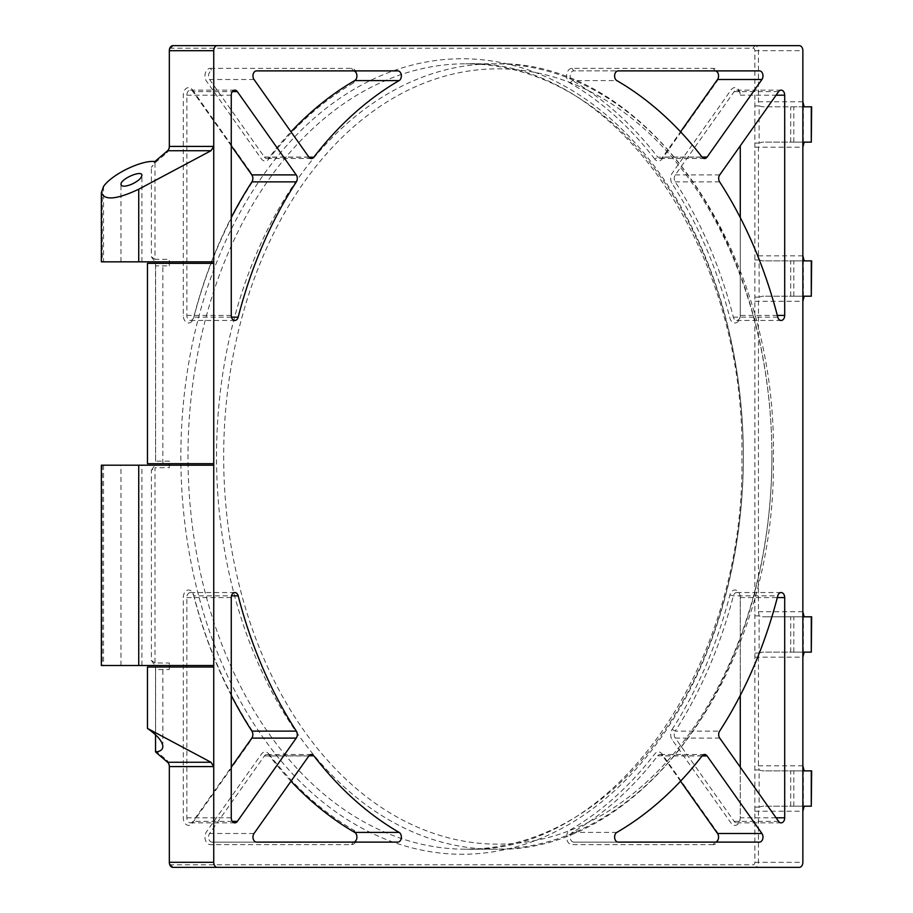 <?xml version="1.0" encoding="UTF-8"?>
<svg xmlns="http://www.w3.org/2000/svg" width="913" height="913" viewBox="0 0 913 913"><rect width="100%" height="100%" fill="white"/><g stroke="black" fill="none" stroke-linecap="round" stroke-linejoin="round"><path stroke-width="0.68" stroke-dasharray="4.57 3.42" d="M131.449 261.837L120.973 261.837L131.449 261.837M131.449 465.185L120.973 465.185L131.449 465.185M131.449 665.509L120.973 665.509L131.449 665.509M797.038 106.81L790.726 106.81L797.038 106.81M797.038 142.131L790.726 142.131L797.038 142.131M797.038 260.878L790.726 260.878L797.038 260.878M797.038 296.2L790.726 296.2L797.038 296.2M797.038 616.8L790.726 616.8L797.038 616.8M797.038 652.122L790.726 652.122L797.038 652.122M797.038 770.869L790.726 770.869L797.038 770.869M797.038 806.19L790.726 806.19L797.038 806.19M465.664 849.204L494.218 849.204A392.704 277.678 -90 0 1 216.529 456.5A392.704 277.678 -90 0 1 494.218 63.796A392.704 277.678 -90 0 1 771.896 456.5A392.704 277.678 -90 0 1 494.218 849.204C644.327 854.351 777.168 665.771 773.368 456.5C777.157 247.275 644.395 58.683 494.218 63.796L465.664 63.796A392.704 277.678 90 0 0 187.987 456.5A392.704 277.678 90 0 0 465.664 849.204A392.704 277.678 90 0 0 743.353 456.5A392.704 277.678 90 0 0 465.664 63.796C612.189 58.067 745.727 245.962 741.87 456.5C745.727 667.038 612.189 854.933 465.664 849.204M155.005 162.891L155.005 259.315L169.327 259.315L169.327 265.877L155.609 265.877L155.609 461.156L169.327 461.156L169.327 467.707L155.005 467.707L155.005 662.986L169.327 662.986L169.327 669.549L155.609 669.549L155.609 750.623L166.737 760.118A7.566 5.352 -90 0 1 169.327 766.589L169.327 862.306A2.522 1.78 90 0 0 171.108 864.828L753.088 864.828A2.522 1.78 90 0 0 754.868 862.306L754.868 50.694A2.522 1.78 90 0 0 753.088 48.172L171.108 48.172A2.522 1.78 90 0 0 169.327 50.694L169.327 146.411A7.566 5.352 -90 0 1 166.737 152.882L155.005 162.891L151.387 167.41L154.925 161.544M192.415 89.839L251.292 173.105A7.566 5.352 -90 0 1 251.452 183.581A403.672 285.438 90 0 0 193.647 318.021A7.566 5.352 -90 0 1 187.69 322.871A7.566 5.352 -90 0 1 183.273 315.419L183.273 95.192A7.566 5.352 -90 0 1 186.572 88.196A7.566 5.352 -90 0 1 192.415 89.839L192.928 91.62A5.044 3.572 90 0 0 190.406 90.136A5.044 3.572 90 0 0 186.845 95.192L186.845 315.419A5.044 3.572 90 0 0 190.406 320.463A5.044 3.572 90 0 0 193.761 317.153A406.194 287.23 -90 0 1 231.263 217.591M193.647 594.979A403.672 285.438 90 0 0 251.452 729.419A7.566 5.352 -90 0 1 251.292 739.895L192.415 823.161A7.566 5.352 -90 0 1 186.572 824.804A7.566 5.352 -90 0 1 183.273 817.808L183.273 597.581A7.566 5.352 -90 0 1 187.69 590.129A7.566 5.352 -90 0 1 193.647 594.979L193.761 595.847A5.044 3.572 90 0 0 190.406 592.537A5.044 3.572 90 0 0 186.845 597.581L186.845 817.808A5.044 3.572 90 0 0 190.406 822.864A5.044 3.572 90 0 0 192.928 821.38L231.263 767.171M740.272 145.829L740.272 315.419A7.566 5.352 -90 0 1 735.855 322.871A7.566 5.352 -90 0 1 729.898 318.021A403.672 285.438 90 0 0 672.094 183.581A7.566 5.352 -90 0 1 672.253 173.105L731.13 89.839A7.566 5.352 -90 0 1 736.974 88.196A7.566 5.352 -90 0 1 740.272 95.192A5.044 3.572 90 0 0 736.7 90.136A5.044 3.572 90 0 0 734.178 91.62L675.3 174.897A5.044 3.572 90 0 0 675.186 181.87A406.194 287.23 -90 0 1 733.356 317.153A5.044 3.572 90 0 0 736.7 320.463A5.044 3.572 90 0 0 740.272 315.419L740.272 217.591M654.758 159.067A403.672 285.438 90 0 0 569.94 82.935A7.566 5.352 -90 0 1 566.711 74.467A7.566 5.352 -90 0 1 571.972 68.361L713.224 68.361A7.566 5.352 -90 0 1 718.565 75.927A7.566 5.352 -90 0 1 717.002 81.28L662.165 158.839A7.566 5.352 -90 0 1 654.758 159.067L657.748 157.207A5.044 3.572 90 0 0 660.156 158.531A5.044 3.572 90 0 0 662.678 157.059L680.55 131.792M210.332 68.361L351.573 68.361A7.566 5.352 -90 0 1 356.835 74.467A7.566 5.352 -90 0 1 353.605 82.935A403.672 285.438 90 0 0 268.787 159.067A7.566 5.352 -90 0 1 261.38 158.839L206.543 81.28A7.566 5.352 -90 0 1 205.379 73.029A7.566 5.352 -90 0 1 210.332 68.361L212.113 70.883A5.044 3.572 90 0 0 208.815 73.999A5.044 3.572 90 0 0 209.591 79.488L264.428 157.059A5.044 3.572 90 0 0 266.95 158.531A5.044 3.572 90 0 0 269.369 157.207A406.194 287.23 -90 0 1 290.985 131.792M713.224 844.639L571.972 844.639A7.566 5.352 -90 0 1 566.711 838.533A7.566 5.352 -90 0 1 569.94 830.065A403.672 285.438 90 0 0 654.758 753.933A7.566 5.352 -90 0 1 662.165 754.161L717.002 831.72A7.566 5.352 -90 0 1 718.565 837.073A7.566 5.352 -90 0 1 713.224 844.639L715.005 842.117L759.422 842.117M268.787 753.933A403.672 285.438 90 0 0 353.605 830.065A7.566 5.352 -90 0 1 356.835 838.533A7.566 5.352 -90 0 1 351.573 844.639L210.332 844.639A7.566 5.352 -90 0 1 205.379 839.971A7.566 5.352 -90 0 1 206.543 831.72L261.38 754.161A7.566 5.352 -90 0 1 268.787 753.933L269.369 755.793A5.044 3.572 90 0 0 266.95 754.469A5.044 3.572 90 0 0 264.428 755.941L209.591 833.512A5.044 3.572 90 0 0 208.815 839.001A5.044 3.572 90 0 0 212.113 842.117L397.783 842.117M672.094 729.419A403.672 285.438 90 0 0 729.898 594.979A7.566 5.352 -90 0 1 735.855 590.129A7.566 5.352 -90 0 1 740.272 597.581L740.272 817.808A7.566 5.352 -90 0 1 736.974 824.804A7.566 5.352 -90 0 1 731.13 823.161L672.253 739.895A7.566 5.352 -90 0 1 672.094 729.419L675.186 731.13A5.044 3.572 90 0 0 675.3 738.103L734.178 821.38A5.044 3.572 90 0 0 736.7 822.864A5.044 3.572 90 0 0 740.272 817.808L740.272 767.171M155.005 259.315L151.387 256.793L151.387 167.41M155.005 662.986L151.387 660.464L151.387 470.229L155.005 467.707M231.263 145.829L192.928 91.62L232.313 91.62M740.272 695.409L740.272 597.581A5.044 3.572 90 0 0 736.7 592.537A5.044 3.572 90 0 0 733.356 595.847A406.194 287.23 -90 0 1 675.186 731.13L719.615 731.13M231.263 695.409A406.194 287.23 -90 0 1 193.761 595.847L231.48 595.847M290.985 781.208A406.194 287.23 -90 0 1 269.369 755.793L308.959 755.793M680.55 781.208L662.678 755.941A5.044 3.572 90 0 0 660.156 754.469A5.044 3.572 90 0 0 657.748 755.793A406.194 287.23 -90 0 1 572.394 832.405A5.044 3.572 90 0 0 570.248 838.054A5.044 3.572 90 0 0 573.752 842.117L715.005 842.117M618.169 842.117L573.752 842.117L571.972 844.639M759.422 70.883L573.752 70.883A5.044 3.572 90 0 0 570.248 74.946A5.044 3.572 90 0 0 572.394 80.595A406.194 287.23 -90 0 1 657.748 157.207L702.165 157.207M397.783 70.883L256.53 70.883M169.327 265.877L169.327 263.355L213.745 263.355M151.387 256.793L154.925 261.837L169.327 261.837L169.327 259.315M155.609 265.877L155.518 263.355L169.327 263.355M155.609 461.156L155.518 263.355M169.327 467.707L169.327 465.185L213.745 465.185M155.518 463.667L169.327 463.678L169.327 461.156M151.387 470.229L154.925 465.185L169.327 465.185M101.354 465.185L154.925 465.185M169.327 669.549L169.327 667.026L213.745 667.026M151.387 660.464L154.925 665.509L169.327 665.509L169.327 662.986M155.609 669.549L155.518 667.026L169.327 667.026M155.518 751.97L155.609 750.623M754.868 807.115L759.114 807.115L758.441 811.235L758.441 862.306A5.044 3.572 -90 0 1 754.868 867.35L172.899 867.35L171.108 864.828M754.868 769.944L759.114 769.944L759.114 807.115L762.469 806.19L804.182 806.19M754.868 653.046L759.114 653.046L758.441 657.166L758.441 765.824L759.114 769.944L762.469 770.869L811.646 770.869M754.868 615.876L759.114 615.876L759.114 653.046L762.469 652.122L804.182 652.122M754.868 297.124L759.114 297.124L758.441 301.256L758.441 611.744L759.114 615.876L762.469 616.8L811.646 616.8M754.868 259.954L759.114 259.954L759.114 297.124L762.469 296.2L804.182 296.2M754.868 143.056L759.114 143.056L758.441 147.176L758.441 255.834L759.114 259.954L762.469 260.878L811.646 260.878M754.868 105.885L759.114 105.885L759.114 143.056L762.469 142.131L804.182 142.131M171.108 48.172L172.899 45.65L754.868 45.65A5.044 3.572 -90 0 1 758.441 50.694L758.441 101.765L759.114 105.885L762.469 106.81L811.646 106.81M155.518 734.782L155.518 667.026M804.182 770.869L762.469 770.869M804.182 616.8L762.469 616.8M804.182 260.878L762.469 260.878M804.182 106.81L762.469 106.81M256.53 842.117L212.113 842.117L210.332 844.639M571.972 68.361L573.752 70.883L618.169 70.883M753.088 48.172L754.868 45.65L799.297 45.65M799.297 867.35L754.868 867.35L753.088 864.828M811.646 296.2L762.469 296.2M811.646 142.131L762.469 142.131M811.646 652.122L762.469 652.122M811.646 806.19L762.469 806.19M169.327 665.509L213.745 665.509M154.925 665.509L101.354 665.509M147.461 667.026L155.53 667.026M169.327 261.837L213.745 261.837M154.925 261.837L101.354 261.837M147.461 263.355L155.53 263.355M155.53 463.678L147.461 463.678M103.534 186.492L103.534 261.837M103.534 465.185L103.534 665.509M169.327 463.678L213.745 463.678M771.896 456.5A387.66 274.117 90 0 0 360.726 120.778A387.66 274.117 90 0 0 360.726 792.222A387.66 274.117 90 0 0 771.896 456.5M743.353 456.5A397.748 281.25 -90 0 1 321.479 800.963A397.748 281.25 -90 0 1 321.479 112.037A397.748 281.25 -90 0 1 743.353 456.5M251.292 173.105L251.817 174.897M231.263 95.192L183.273 95.192M231.263 315.419L183.273 315.419M231.48 317.153L193.761 317.153L193.647 318.021M251.92 181.87L251.452 183.581M729.898 594.979L733.356 595.847L777.773 595.847M719.718 738.103L675.3 738.103L672.253 739.895M778.606 821.38L734.178 821.38L731.13 823.161M251.452 729.419L251.92 731.13M231.263 597.581L183.273 597.581M231.263 817.808L183.273 817.808M232.313 821.38L192.928 821.38L192.415 823.161M251.817 738.103L251.292 739.895M353.605 830.065L354.712 832.405M308.856 755.941L264.428 755.941L261.38 754.161M254.008 833.512L209.591 833.512L206.543 831.72M353.365 842.117L351.573 844.639M778.606 91.62L734.178 91.62L731.13 89.839M719.718 174.897L675.3 174.897L672.253 173.105M719.615 181.87L675.186 181.87L672.094 183.581M777.773 317.153L733.356 317.153L729.898 318.021M740.272 95.192L776.084 95.192M777.328 315.419L740.272 315.419M717.527 833.512L717.002 831.72M702.051 755.941L662.678 755.941L662.165 754.161M702.165 755.793L657.748 755.793L654.758 753.933M616.823 832.405L572.394 832.405L569.94 830.065M569.94 82.935L572.394 80.595L616.823 80.595M702.051 157.059L662.678 157.059L662.165 158.839M717.527 79.488L717.002 81.28M715.005 70.883L713.224 68.361M351.573 68.361L353.365 70.883M254.008 79.488L209.591 79.488L206.543 81.28M308.856 157.059L264.428 157.059L261.38 158.839M308.959 157.207L269.369 157.207L268.787 159.067M354.712 80.595L353.605 82.935M166.737 760.118L167.604 762.275M754.868 862.306L802.858 862.306M754.868 811.235L802.858 811.235M802.858 765.824L754.868 765.824M754.868 657.166L802.858 657.166M802.858 611.744L754.868 611.744M754.868 301.256L802.858 301.256M802.858 255.834L754.868 255.834M754.868 147.176L802.858 147.176M802.858 101.765L754.868 101.765M754.868 50.694L802.858 50.694M166.737 152.882L167.604 150.725M740.272 597.581L777.328 597.581M776.084 817.808L740.272 817.808M793.808 142.131L793.808 106.81M793.808 806.19L793.808 770.869M793.808 296.2L793.808 260.878M793.808 652.122L793.808 616.8M102.256 189.231L102.256 261.837M102.256 465.185L102.256 665.509M141.914 261.837L141.914 175.433M120.973 261.837L120.973 184.358M141.914 665.509L141.914 465.185M120.973 665.509L120.973 465.185M803.337 142.131L803.337 106.81M790.726 142.131L790.726 106.81M803.337 296.2L803.337 260.878M790.726 296.2L790.726 260.878M803.337 652.122L803.337 616.8M790.726 652.122L790.726 616.8M803.337 806.19L803.337 770.869M790.726 806.19L790.726 770.869M190.406 90.136L234.835 90.136M190.406 592.537L234.835 592.537M266.95 754.469L311.379 754.469M736.7 90.136L781.129 90.136M660.156 158.531L704.585 158.531M190.406 822.864L234.835 822.864M266.95 158.531L311.379 158.531M190.406 320.463L234.835 320.463M736.7 320.463L781.129 320.463M660.156 754.469L704.585 754.469M736.7 592.537L781.129 592.537M736.7 822.864L781.129 822.864M162.845 746.503L162.845 667.026M162.845 463.678L162.845 263.355"/><path stroke-width="1.37" d="M131.449 184.358C125.092 186.8 121.612 186.8 120.973 184.358C120.47 178.845 142.417 169.476 141.914 175.433C141.287 178.412 137.795 181.379 131.449 184.358M715.005 842.117A5.044 3.572 90 0 0 718.565 837.073L718.565 837.073A5.044 3.572 90 0 0 717.527 833.512L680.55 781.208M231.263 217.591A406.194 287.23 -90 0 1 251.92 181.87A5.044 3.572 90 0 0 251.817 174.897L231.263 145.829M251.92 181.87L296.348 181.87A406.194 287.23 90 0 0 238.179 317.153A5.044 3.572 90 0 1 234.835 320.463A5.044 3.572 90 0 1 231.263 315.419L231.263 95.192A5.044 3.572 90 0 1 234.835 90.136A5.044 3.572 90 0 1 237.357 91.62L296.234 174.897L251.817 174.897M740.272 767.171L740.272 695.409M784.689 817.808A5.044 3.572 90 0 1 781.129 822.864A5.044 3.572 90 0 1 778.606 821.38L719.718 738.103A5.044 3.572 90 0 1 719.615 731.13A406.194 287.23 90 0 0 777.773 595.847A5.044 3.572 90 0 1 781.129 592.537A5.044 3.572 90 0 1 784.689 597.581L784.689 817.808L776.084 817.808M231.263 767.171L251.817 738.103A5.044 3.572 90 0 0 251.92 731.13A406.194 287.23 -90 0 1 231.263 695.409M251.817 738.103L296.234 738.103L237.357 821.38A5.044 3.572 90 0 1 234.835 822.864A5.044 3.572 90 0 1 231.263 817.808L231.263 597.581A5.044 3.572 90 0 1 234.835 592.537A5.044 3.572 90 0 1 238.179 595.847A406.194 287.23 90 0 0 296.348 731.13L251.92 731.13M353.365 842.117A5.044 3.572 90 0 0 356.857 838.054A5.044 3.572 90 0 0 354.712 832.405A406.194 287.23 -90 0 1 290.985 781.208M399.141 832.405A5.044 3.572 90 0 1 401.286 838.054A5.044 3.572 90 0 1 397.783 842.117L256.53 842.117A5.044 3.572 90 0 1 253.232 839.001A5.044 3.572 90 0 1 254.008 833.512L308.856 755.941A5.044 3.572 90 0 1 311.379 754.469A5.044 3.572 90 0 1 313.787 755.793A406.194 287.23 90 0 0 399.141 832.405L354.712 832.405M740.272 217.591L740.272 145.829M784.689 315.419A5.044 3.572 90 0 1 781.129 320.463A5.044 3.572 90 0 1 777.773 317.153A406.194 287.23 90 0 0 719.615 181.87A5.044 3.572 90 0 1 719.718 174.897L778.606 91.62A5.044 3.572 90 0 1 781.129 90.136A5.044 3.572 90 0 1 784.689 95.192L784.689 315.419L777.328 315.419M702.051 755.941L707.107 755.941L761.944 833.512L717.527 833.512M707.107 755.941A5.044 3.572 90 0 0 704.585 754.469A5.044 3.572 90 0 0 702.165 755.793A406.194 287.23 90 0 1 616.823 832.405A5.044 3.572 90 0 0 614.677 838.054A5.044 3.572 90 0 0 618.169 842.117L759.422 842.117A5.044 3.572 90 0 0 762.72 839.001A5.044 3.572 90 0 0 761.944 833.512M680.55 131.792L717.527 79.488A5.044 3.572 90 0 0 718.565 75.927A5.044 3.572 90 0 0 715.005 70.883M717.527 79.488L761.944 79.488L707.107 157.059L702.051 157.059M761.944 79.488A5.044 3.572 90 0 0 762.72 73.999A5.044 3.572 90 0 0 759.422 70.883L618.169 70.883A5.044 3.572 90 0 0 614.677 74.946A5.044 3.572 90 0 0 616.823 80.595A406.194 287.23 90 0 1 702.165 157.207A5.044 3.572 90 0 0 704.585 158.531A5.044 3.572 90 0 0 707.107 157.059M290.985 131.792A406.194 287.23 -90 0 1 354.712 80.595A5.044 3.572 90 0 0 356.857 74.946A5.044 3.572 90 0 0 353.365 70.883M313.787 157.207A5.044 3.572 90 0 1 311.379 158.531A5.044 3.572 90 0 1 308.856 157.059L254.008 79.488A5.044 3.572 90 0 1 253.232 73.999A5.044 3.572 90 0 1 256.53 70.883L397.783 70.883A5.044 3.572 90 0 1 401.286 74.946A5.044 3.572 90 0 1 399.141 80.595A406.194 287.23 90 0 0 313.787 157.207L308.959 157.207M169.327 263.355L169.327 261.837M169.327 465.185L169.327 463.678M169.327 146.411L169.327 50.694L213.745 50.694L213.745 146.411L169.327 146.411A5.044 3.572 90 0 1 167.604 150.725L154.925 161.544C141.629 159.866 111.66 174.417 103.534 186.492L101.354 192.723C104.459 200.666 116.921 199.502 138.73 189.231L210.994 150.725L213.745 146.411L213.745 465.185L101.354 465.185L101.354 665.509L213.745 665.509L213.745 766.589L210.994 762.275L147.461 728.414C157.321 735.307 162.457 741.333 162.845 746.503C162.754 749.687 160.323 751.513 155.53 751.97L155.518 734.782M169.327 667.026L169.327 665.509M169.327 766.589L213.745 766.589L213.745 862.306A5.044 3.572 -90 0 0 217.317 867.35L172.899 867.35A5.044 3.572 -90 0 1 169.327 862.306L169.327 766.589A5.044 3.572 90 0 0 167.604 762.275L155.53 751.97M169.327 862.306L213.745 862.306M169.327 50.694A5.044 3.572 -90 0 1 172.899 45.65L217.317 45.65A5.044 3.572 -90 0 0 213.745 50.694M811.28 806.19L804.182 806.19L802.858 811.235L802.858 765.824L804.182 770.869L811.646 770.869L811.28 806.19L811.28 770.869M811.28 652.122L804.182 652.122L802.858 657.166L802.858 611.744L804.182 616.8L811.646 616.8L811.28 652.122L811.28 616.8M811.28 296.2L804.182 296.2L802.858 301.256L802.858 255.834L804.182 260.878L811.646 260.878L811.28 296.2L811.28 260.878M811.28 142.131L804.182 142.131L802.858 147.176L802.858 101.765L804.182 106.81L811.646 106.81L811.28 142.131L811.28 106.81M802.858 255.834L802.858 147.176M802.858 611.744L802.858 301.256M217.317 867.35L799.297 867.35A5.044 3.572 -90 0 0 802.858 862.306L802.858 811.235M802.858 765.824L802.858 657.166M296.234 738.103A5.044 3.572 90 0 0 296.348 731.13M296.348 181.87A5.044 3.572 90 0 0 296.234 174.897M802.858 101.765L802.858 50.694A5.044 3.572 -90 0 0 799.297 45.65L217.317 45.65M213.745 465.185L213.745 665.509M213.745 667.026L147.461 667.026L147.461 728.414M101.354 192.723L101.354 261.837L213.745 261.837M213.745 263.355L147.461 263.355L147.461 463.678L213.745 463.678M232.313 91.62L237.357 91.62M231.48 595.847L238.179 595.847M308.959 755.793L313.787 755.793M776.084 95.192L784.689 95.192M237.357 821.38L232.313 821.38M210.994 762.275L167.604 762.275M167.604 150.725L210.994 150.725M354.712 80.595L399.141 80.595M238.179 317.153L231.48 317.153M777.328 597.581L784.689 597.581M138.73 189.231L138.73 261.837M138.73 465.185L138.73 665.509"/></g></svg>
